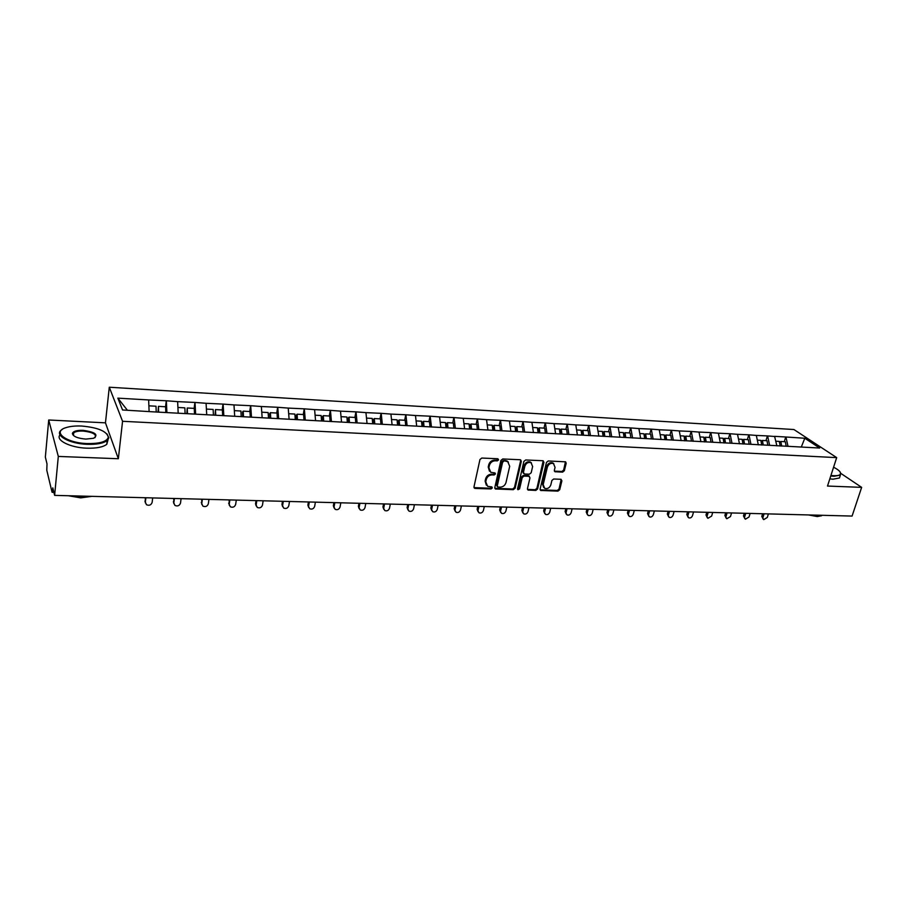 <?xml version="1.0" encoding="UTF-8"?>
<svg xmlns="http://www.w3.org/2000/svg" width="907" height="907" viewBox="0 0 907 907"><rect width="100%" height="100%" fill="white"/><g stroke="black" fill="none" stroke-linecap="round" stroke-linejoin="round"><path stroke-width="1.36" d="M498.589 459.86L497.784 458.749L481.81 458.046L479.962 459.509L473.976 486.878L475.155 488.431L491.027 488.952L492.297 487.943L491.9 486.957L487.615 486.311L485.755 481.81L486.254 479.554C487.195 476.628 489.145 475.087 492.104 474.894L494.156 474.973L495.437 473.953L495.018 472.955L490.789 472.32L488.873 467.74L489.372 465.461C490.324 462.513 492.286 460.96 495.256 460.79L497.308 460.881L498.589 459.86M489.497 471.209L488.227 467.06L488.737 464.781C489.678 461.844 491.639 460.291 494.61 460.121L496.662 460.212L497.954 458.772M474.01 487.615L490.392 488.261L491.685 486.878M486.333 485.177L485.12 481.118L485.619 478.862C486.549 475.948 488.499 474.395 491.469 474.214L493.51 474.293L494.803 472.887M562.589 472.139L564.358 470.722L566.183 463.25L565.605 461.833L548.259 460.971L546.467 462.4L540.107 489.077L540.663 490.46L557.952 491.129L559.721 489.723L561.898 480.801L560.843 479.281L553.678 479.009L551.898 480.438L550.832 484.882C549.563 487.977 547.511 489.122 544.688 488.329L543.191 484.61L547.386 467.071C548.644 463.976 550.674 462.808 553.497 463.579L555.05 467.388L554.347 470.314L554.914 471.731L562.589 472.139L561.887 471.47L563.655 470.064L565.446 461.765M118.352 458.738L105.461 422.843L48.717 419.998L58.309 456.425L118.352 458.738L122.558 421.29L836.685 457.627L827.501 486.05L861.65 487.365L852.081 516.072L54.624 495.381L52.799 487.864L52.538 490.653L53.479 490.676M58.309 456.425L54.624 495.381M521.321 461.312L520.199 459.736L502.75 458.965L500.913 460.427L494.814 487.569L495.392 488.964L513.305 489.678L515.108 488.238L521.321 461.312L520.607 459.815M525.697 459.974L542.862 460.733L543.951 462.287L537.602 488.986L535.822 490.415L528.01 490.041L527.455 488.646L529.983 477.83L528.883 476.288L524.019 476.107L522.217 477.547L519.586 488.839L517.954 489.746L517.557 488.771L523.883 461.414L525.697 459.974M122.558 421.29L109.282 387.221L793.931 429.533L836.685 457.627M784.294 441.698L785.734 436.993L774.601 436.335L776.868 445.859M785.734 436.993L804.804 438.251L819.645 448.035L154.043 411.891L122.547 409.975L117.853 398.139L148.646 399.942L149.099 411.427M165.528 406.767L166.276 400.769L148.646 399.942M166.276 400.769L177.636 401.631L178.18 413.014M194.132 408.377L194.914 402.447L177.636 401.631M194.914 402.447L206.082 403.286L206.705 414.567M222.192 409.964L223.02 404.091L206.082 403.286M223.02 404.091L233.983 404.919L234.686 416.098M249.731 411.517L250.593 405.701L233.983 404.919M250.593 405.701L261.352 406.517L262.146 417.594M276.748 413.036L277.655 407.288L261.352 406.517M277.655 407.288L288.233 408.093L289.095 419.068M303.278 414.533L304.219 408.842L288.233 408.093M304.219 408.842L314.604 409.624L315.545 420.508M329.32 416.007L330.295 410.361L314.604 409.624M330.295 410.361L340.51 411.143L341.52 421.925M354.898 417.447L355.895 411.857L340.51 411.143M355.895 411.857L365.94 412.628L367.029 423.32M380.01 418.864L381.053 413.331L365.94 412.628M381.053 413.331L390.917 414.091L392.073 424.691M404.681 420.258L405.746 414.771L390.917 414.091M405.746 414.771L415.463 415.519L416.676 426.029M428.92 421.63L430.02 416.188L415.463 415.519M430.02 416.188L439.566 416.925L440.836 427.356M452.74 422.979L453.863 417.583L439.566 416.925M453.863 417.583L463.25 418.308L464.588 428.648M476.141 424.295L477.297 418.955L463.25 418.308M477.297 418.955L486.537 419.669L487.943 430.099M499.156 425.598L500.324 420.304L486.537 419.669M500.324 420.304L509.417 421.007L510.879 431.358M521.763 426.868L522.965 421.63L509.417 421.007M522.965 421.63L531.91 422.322L533.429 432.582M543.996 428.127L545.22 422.934L531.91 422.322M545.22 422.934L554.03 423.614L555.594 433.795M565.866 429.362L567.102 424.204L554.03 423.614M567.102 424.204L575.775 424.884L577.396 434.986M587.362 430.576L588.632 425.462L575.775 424.884M588.632 425.462L597.157 426.131L598.824 436.154M608.506 431.766L609.799 426.709L597.157 426.131M609.799 426.709L618.2 427.356L619.912 437.299M629.311 432.945L630.626 427.923L618.2 427.356M630.626 427.923L638.891 428.569L640.648 438.432M649.786 434.102L651.113 429.124L638.891 428.569M651.113 429.124L659.253 429.759L661.056 439.544M669.922 435.235L671.271 430.303L659.253 429.759M671.271 430.303L679.286 430.927L681.134 440.643M689.739 436.358L691.1 431.46L679.286 430.927M691.1 431.46L699.014 432.072L700.896 441.72M709.251 437.457L710.635 432.594L699.014 432.072M710.635 432.594L718.412 433.206L720.339 442.775M728.457 438.535L729.852 433.727L718.412 433.206M729.852 433.727L737.516 434.328L739.477 443.818M747.357 439.612L748.763 434.827L737.516 434.328M748.763 434.827L756.325 435.428L758.32 444.849M765.973 440.655L767.39 435.916L756.325 435.428M767.39 435.916L774.85 436.505M767.639 436.086L769.612 445.303M749.012 434.997L750.951 444.283M730.09 433.897L731.994 443.251M710.861 432.775L712.743 442.208M691.338 431.63L693.197 441.301M684.672 440.836L684.139 436.04L680.216 435.813M671.497 430.474L673.323 440.212M651.328 429.294L653.119 439.113M630.841 428.093L632.587 437.99M610.014 426.88L611.715 436.857M588.836 425.644L590.491 435.7M567.317 424.385L568.916 434.521M545.424 423.104L546.978 433.319M523.158 421.812L524.654 432.106M500.517 420.485L501.956 430.87M477.479 419.136L478.873 429.612M454.044 417.776L455.371 428.331M430.19 416.381L431.46 427.027M405.917 414.964L407.118 425.7M381.212 413.524L382.346 424.351M356.054 412.05L357.131 422.968M330.443 410.554L331.44 421.574M304.355 409.034L305.285 420.145M277.78 407.481L278.63 418.694M250.717 405.894L251.488 417.209M223.133 404.284L223.825 415.701M195.028 402.64L195.629 414.159M166.366 400.973L166.888 412.594M48.717 419.998L45.35 457.083L47.005 463.896L46.79 470.245L52.005 492.059L52.538 490.653M117.853 398.139L127.399 410.236M861.65 487.365L840.891 473.431M105.461 422.843L109.282 387.221M785.984 437.163L788.002 446.312M804.804 438.251L801.3 447.038M494.837 488.317L512.648 488.986L514.45 487.558L520.652 460.643M503.907 461.164L502.625 462.185L497.251 485.993L497.66 486.968L500.199 487.15C503.124 486.957 505.063 485.415 506.004 482.524L509.7 466.3L507.773 461.697L503.249 460.495L501.968 461.516L502.625 462.185M497.308 486.594L496.617 485.302L501.968 461.516M508.373 462.082L507.115 461.028L505.403 460.586L506.061 461.255M503.249 460.495L505.403 460.586M527.477 489.406L535.141 489.723L536.921 488.306L543.214 460.801M529.28 476.368L528.214 475.608L523.35 475.427L521.548 476.867L518.929 488.147L519.586 488.839M517.534 489.134L518.929 488.147M532.636 466.527L531.06 462.706C528.18 461.901 526.105 463.069 524.847 466.209L523.396 472.468L524.507 474.01L529.371 474.202L531.173 472.774L532.636 466.527M531.457 462.933L530.38 462.037C527.5 461.232 525.425 462.4 524.178 465.54L524.847 466.209M523.486 473.386L522.727 471.787L524.178 465.54M554.381 471.13L561.887 471.47M553.837 463.772L552.805 462.921C549.982 462.151 547.941 463.318 546.694 466.402L547.386 467.071M543.644 487.433L542.511 483.93L546.694 466.402M540.13 489.837L557.261 490.449L559.029 489.043L561.172 479.338M145.335 502.875L145.313 497.739M144.905 501.083L146.446 504.711C149.213 505.891 151.106 505.12 152.138 502.399L152.693 497.932M156.208 412.016L156.015 406.223L148.884 405.826M165.811 412.538L165.607 406.767L158.442 406.359L158.634 412.152M158.056 412.118L158.442 406.359M145.335 502.229L145.88 497.75M173.827 503.668L173.781 498.476M173.35 501.786L174.926 505.426C177.625 506.537 179.484 505.755 180.504 503.09L181.083 498.669M185.085 413.592L184.858 407.855L177.919 407.458M194.506 414.102L194.257 408.388L187.239 407.991L187.466 413.717M186.831 413.683L187.239 407.991M173.827 502.932L174.405 498.487M201.796 504.451L201.717 499.201M201.263 502.478L202.885 506.106C205.515 507.172 207.329 506.389 208.338 503.77L208.95 499.383M213.417 415.134L213.145 409.454L206.399 409.068M222.657 415.633L222.374 409.975L215.481 409.579L215.753 415.259M215.061 415.225L215.481 409.579M201.785 503.612L202.386 499.213M229.244 505.21L229.131 499.916M228.655 503.158L230.321 506.786C232.884 507.795 234.664 507.013 235.65 504.439L236.296 500.097M241.217 416.653L240.911 411.018L234.346 410.644M250.275 417.141L249.958 411.529L243.201 411.143L243.507 416.778M242.77 416.732L242.509 412.118L243.201 411.143M229.222 504.281L229.856 499.927M256.193 505.947L255.547 503.827L256.046 500.607M255.547 503.827L257.248 507.444C259.753 508.408 261.499 507.625 262.474 505.097L263.143 500.789M268.483 417.946L268.143 412.549L261.76 412.197M277.383 418.626L277.032 413.059L270.399 412.685L270.74 418.263M269.957 418.218L269.674 413.649L270.399 412.685M256.159 504.938L256.817 500.63M282.644 506.662L281.964 504.485L282.474 501.299M281.964 504.485L283.687 508.09C286.136 509.008 287.836 508.226 288.8 505.743L289.503 501.48M295.251 419.408L294.888 414.068L288.675 413.717M303.992 420.077L303.607 414.556L297.088 414.193L297.473 419.714M296.646 419.669L296.328 415.145L297.088 414.193M282.599 505.584L283.29 501.322M87.253 443.568C99.861 443.738 106.879 441.641 108.318 437.265C106.947 431.301 98.081 427.548 81.698 426.041C75.383 425.768 70.111 426.301 65.894 427.662C51.688 431.8 66.279 443.001 87.253 443.568M106.969 433.909L108.851 437.854L107.196 440.519C103.432 443.319 96.788 444.577 87.265 444.317C69.408 443.795 54.091 435.281 61.279 430.122L62.277 429.408M85.825 439.09C77.549 438.342 73.059 436.46 72.379 433.467C73.172 431.244 76.732 430.201 83.059 430.326C95.258 432.061 98.772 434.702 93.58 438.274L85.825 439.09M94.918 437.696L94.997 437.639C96.743 434.362 92.763 432.163 83.07 431.063C78.637 430.904 75.508 431.494 73.694 432.809L72.923 434.056L73.501 435.564M90.292 496.31L81.879 496.719L73.059 495.868M91.856 496.356L80.689 497.875L68.422 495.744M108.058 439.646L106.777 444.328C103.013 447.151 96.38 448.443 86.868 448.183C70.236 447.707 55.214 440.144 60.021 434.861M830.925 475.449L833.839 475.71C838.147 475.846 840.415 475.109 840.653 473.511C840.596 471.697 838.238 469.599 833.578 467.23M840.392 472.411L840.392 475.098L833.975 476.277L830.755 475.994M825.472 515.38L815.506 515.119M821.617 515.754L817.264 516.548L808.5 514.938M839.973 476.402L839.451 477.989L833.034 479.191L829.814 478.896M308.629 507.364L307.892 505.131L308.425 501.968M307.892 505.131L309.65 508.725C312.042 509.598 313.709 508.816 314.661 506.367L315.387 502.149M321.532 420.837L321.135 415.542L315.092 415.202M330.114 421.494L329.695 416.03L323.3 415.667L323.72 421.143M322.824 420.905L322.495 416.608L323.3 415.667M308.573 506.219L309.287 501.99M334.139 508.045L333.357 505.755L333.923 502.625M333.357 505.755L335.148 509.349C337.472 510.176 339.116 509.394 340.057 506.99L340.805 502.807M347.336 422.243L346.905 417.005L341.032 416.664M355.771 422.9L355.317 417.481L349.036 417.118L349.478 422.549M348.549 422.311L348.197 418.048L349.036 417.118M334.071 506.843L334.819 502.648M359.195 508.702L358.378 506.378L358.957 503.283M358.378 506.378L360.192 509.949C362.46 510.754 364.07 509.961 364.999 507.603L365.782 503.453M372.675 423.626L372.221 418.433L366.496 418.104M380.963 424.272L380.475 418.898L374.308 418.546L374.772 423.75M373.809 423.694L373.435 419.465L374.308 418.546M359.127 507.455L359.898 503.306M383.82 509.349L382.958 506.99L383.559 503.918M382.958 506.99L384.795 510.55C387.017 511.31 388.593 510.528 389.511 508.203L390.316 504.088M397.561 424.986L397.073 419.828L391.507 419.522M405.701 425.621L405.191 420.292L399.125 419.952L399.624 425.1M398.627 425.043L398.23 420.859L399.125 419.952M383.74 508.056L384.534 503.941M408.014 509.983L407.118 507.591L407.731 504.541M407.118 507.591L408.966 511.129C411.132 511.865 412.685 511.083 413.603 508.793L414.42 504.723M422.016 426.324L421.494 421.211L416.075 420.905M430.009 426.948L429.465 421.664L423.512 421.324L424.034 426.437M422.991 426.381L422.583 422.22L423.512 421.324M407.923 508.646L408.74 504.575M431.777 510.596L430.859 508.181L431.483 505.165M430.859 508.181L432.718 511.707C434.838 512.41 436.358 511.627 437.276 509.371L438.115 505.335M446.029 427.639L445.496 422.571L440.212 422.265M453.885 428.251L453.319 423.013L447.468 422.673L448.013 427.741M446.947 427.685L446.505 423.569L447.468 422.673M431.698 509.235L432.537 505.188M455.144 511.197L454.192 508.759L454.826 505.766M454.192 508.759L456.062 512.274C458.148 512.943 459.634 512.16 460.541 509.938L461.402 505.936M469.633 428.92L469.066 423.898L463.93 423.603M477.354 429.521L476.765 424.329L471.016 424.011L471.583 429.034M470.484 428.966L470.019 424.884L471.016 424.011M455.053 509.802L455.915 505.8M478.114 511.786L477.127 509.326L477.785 506.367M477.127 509.326L479.009 512.818C481.05 513.464 482.513 512.682 483.408 510.494L484.293 506.525M492.83 430.19L492.24 425.202L487.24 424.918M500.426 430.78L499.802 425.632L494.156 425.315L494.746 430.292M493.612 430.235L493.125 426.188L494.156 425.315M478.023 510.369L478.907 506.389M500.709 512.398L499.678 509.893L500.347 506.945M499.678 509.893L501.582 513.362C503.566 513.974 505.006 513.203 505.902 511.049L506.809 507.115M515.63 431.437L515.017 426.494L510.153 426.211M523.101 432.015L522.455 426.914L516.899 426.596L517.512 431.539M516.344 431.471L515.845 427.458L516.899 426.596M500.607 510.913L501.503 506.979M522.931 512.999L521.854 510.437L522.534 507.523M521.854 510.437L523.758 513.895C525.72 514.484 527.137 513.713 528.021 511.582L528.94 507.693M538.044 432.662L537.409 427.753L532.67 427.492M545.39 433.24L544.722 428.172L539.257 427.855L539.892 432.764M538.701 432.696L538.18 428.716L539.257 427.855M522.806 511.457L523.724 507.557M544.778 513.589L543.667 510.981L544.359 508.09M543.667 510.981L545.583 514.428C547.499 514.983 548.894 514.224 549.767 512.115L550.708 508.249M560.084 433.863L559.426 429L554.812 428.739M567.306 434.43L566.614 429.408L561.24 429.102L561.909 433.965M560.673 433.897L560.141 429.941L561.24 429.102M544.642 511.99L545.572 508.124M566.274 514.167L565.118 511.514L565.832 508.646M565.118 511.514L567.045 514.938C568.916 515.482 570.288 514.711 571.161 512.636L572.124 508.804M581.761 435.043L581.07 430.224L576.591 429.963M588.858 435.609L588.144 430.621L582.861 430.326L583.541 435.145M582.294 435.077L581.738 431.154L582.861 430.326M566.115 512.523L567.068 508.68M587.419 514.722L586.228 512.036L586.942 509.19M586.228 512.036L588.155 515.437C589.992 515.958 591.341 515.199 592.214 513.158L593.178 509.36M603.064 436.21L602.373 431.426L597.996 431.176M610.06 436.766L609.323 431.811L604.13 431.517L604.833 436.301M603.54 436.233L602.974 432.344L604.13 431.517M587.248 513.033L588.212 509.224M608.223 515.267L606.987 512.557L607.724 509.734M606.987 512.557L608.926 515.936C610.728 516.434 612.055 515.686 612.917 513.668L613.903 509.893M624.039 437.355L623.313 432.605L619.062 432.367M630.875 437.73L630.15 432.99L625.048 432.707L625.762 437.446M624.458 437.378L623.869 433.523L625.048 432.707M608.041 513.543L609.016 509.768M628.687 515.8L627.429 513.056L628.166 510.267M627.429 513.056L629.367 516.423C631.125 516.911 632.44 516.151 633.301 514.156L634.299 510.426M644.662 438.478L643.925 433.773L639.775 433.535M651.396 438.852L650.648 434.147L645.625 433.863L646.362 438.569M645.024 438.5L644.423 434.668L645.625 433.863M628.494 514.042L629.492 510.301M648.822 516.321L647.53 513.555L648.29 510.788M647.53 513.555L649.48 516.911C651.203 517.375 652.496 516.616 653.346 514.654L654.366 510.947M664.956 439.589L664.196 434.907L660.16 434.68M671.577 439.952L670.817 435.281L665.863 435.009L666.622 439.68M665.273 439.612L664.65 435.802L665.863 435.009M648.618 514.541L649.639 510.822M668.652 516.831L667.325 514.054L668.096 511.299M667.325 514.054L669.275 517.375C670.965 517.829 672.234 517.081 673.096 515.131L674.116 511.457M691.44 441.04L690.658 436.403L685.794 436.131L686.565 440.768M685.182 440.689L684.558 436.925L685.794 436.131M668.436 515.017L669.468 511.333M688.164 517.341L686.814 514.53L687.585 511.809M686.814 514.53L688.753 517.84C690.42 518.271 691.678 517.534 692.517 515.607L693.56 511.956M704.603 441.913L703.775 437.151L699.955 436.936M710.986 442.106L710.192 437.514L705.397 437.242L706.19 441.845M704.807 441.879L704.149 438.024L705.397 437.242M687.937 515.493L688.98 511.843M707.369 517.829L705.997 515.006L706.78 512.296M705.997 515.006L707.936 518.305L711.655 516.072L712.709 512.455M723.945 442.967L723.106 438.24L719.387 438.024M730.237 443.149L729.421 438.591L724.704 438.33L725.509 442.899M724.115 442.979L723.423 439.101L724.704 438.33M707.143 515.97L708.197 512.342M726.28 518.305L724.886 515.482L725.679 512.795M724.886 515.482L726.824 518.747L730.486 516.537L731.552 512.943M742.98 444.011L742.13 439.317L738.502 439.113M749.171 444.192L748.343 439.668L743.706 439.396L744.522 443.931M743.105 444.022L742.414 440.167L743.706 439.396M726.053 516.434L727.108 512.829M744.908 518.781L743.479 515.947L744.284 513.271M743.479 515.947L745.429 519.189L749.035 516.99L750.123 513.43M761.733 445.031L760.86 440.371L757.334 440.167M767.821 445.201L766.982 440.711L762.413 440.462L763.252 444.974M761.812 445.042L761.098 441.221L762.413 440.462M744.67 516.888L745.747 513.317M763.241 519.235L761.801 516.4L762.617 513.747M761.801 516.4L763.739 519.632L767.311 517.432L768.399 513.895M780.19 446.04L779.306 441.414L775.87 441.221M786.188 446.21L785.326 441.754L780.825 441.494L781.709 446.119M780.224 446.04L779.498 442.253L780.825 441.494M763.002 517.33L764.091 513.793M494.61 460.121L495.256 460.79M488.737 464.781L489.372 465.461M488.227 467.06L488.873 467.74M493.51 474.293L494.156 474.973M491.469 474.214L492.104 474.894M485.619 478.862L486.254 479.554M485.12 481.118L485.755 481.81M490.392 488.261L491.027 488.952M474.531 487.739L475.155 488.431M496.662 460.212L497.308 460.881M514.45 487.558L515.108 488.238M512.648 488.986L513.305 489.678M495.313 488.42L495.959 489.111M496.617 485.302L497.251 485.993M543.259 461.629L543.951 462.287M536.921 488.306L537.602 488.986M535.141 489.723L535.822 490.415M527.885 489.485L528.554 490.177M528.214 475.608L528.883 476.288M523.35 475.427L524.019 476.107M521.548 476.867L522.217 477.547M522.727 471.787L523.396 472.468M554.71 471.187L555.413 471.855M542.511 483.93L543.191 484.61M561.206 480.132L561.898 480.801M559.029 489.043L559.721 489.723M557.261 490.449L557.952 491.129M540.515 489.905L541.196 490.585M565.48 462.593L566.183 463.25M563.655 470.064L564.358 470.722M52.164 492.32L53.887 492.365M474.032 487.683L474.565 488.283M507.115 461.028L507.773 461.697M528.736 475.744L529.416 476.424M530.38 462.037L531.06 462.706M552.805 462.921L553.497 463.579M108.318 437.265L108.851 437.854M72.923 434.056L72.379 433.467M73.694 432.809L73.433 435.507M106.777 444.328L107.196 440.519M839.451 477.989L840.392 475.098"/></g></svg>
